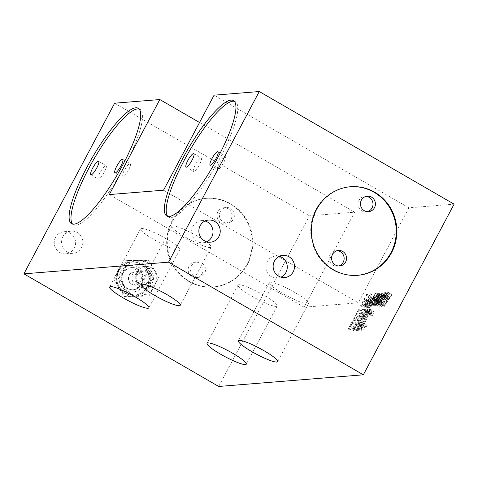 <?xml version="1.0" encoding="UTF-8"?>
<svg xmlns="http://www.w3.org/2000/svg" width="478" height="478" viewBox="0 0 478 478"><rect width="100%" height="100%" fill="white"/><g stroke="black" fill="none" stroke-linecap="round" stroke-linejoin="round"><path stroke-width="0.36" stroke-dasharray="2.39 1.79" d="M361.649 327.633L361.272 329.246L361.744 330.394L362.874 330.304L364.66 328.972L367.265 325.207L366.512 325.267L364.188 327.824L363.059 327.92L362.838 326.749L367.289 317.703L370.014 313.932L371.866 313.383L372.087 314.554L371.555 315.779L372.308 315.719L373.282 313.664L373.659 312.056L373.187 310.909L372.057 310.999L370.265 312.331L366.536 317.762L361.649 327.633L357.903 325.47L358.53 323.839L362.276 326.008M358.53 323.839L365.138 311.853L367.463 309.296L368.311 308.836L369.847 309.105L369.536 311.501L368.562 313.556L367.809 313.616L368.341 312.385L368.12 311.22L366.268 311.764L363.543 315.54L360.251 321.724L359.032 325.381L359.313 325.751L360.442 325.661L362.766 323.104L363.519 323.044L362.294 325.118L359.127 328.135L357.998 328.225L357.526 327.077L361.272 329.246M357.526 327.077L357.903 325.47M218.721 386.463L309.451 215.823L354.658 212.178L304.133 307.193L358.375 302.825L408.899 207.805L454.1 204.16M368.066 301.69L370.964 296.24L370.51 296.276L364.326 307.91L367.032 307.695L367.827 306.207L365.562 306.392L367.277 303.171L369.237 303.016L370.026 301.528L368.066 301.69L364.32 299.521L366.279 299.365L370.026 301.528M371.4 305.448L373.115 301.277L371.514 301.17L374.274 295.972L373.826 296.007L367.636 307.647L369.446 307.497L370.653 306.452L371.4 305.448L367.654 303.279L366.907 304.289L370.653 306.452M374.585 300.686L372.834 307.229L373.288 307.187L376.843 300.507L377.596 300.447L378.385 298.959L377.632 299.019L379.472 295.553L379.024 295.589L377.178 299.055L375.373 299.204L374.585 300.686L370.832 298.523L371.627 297.035L375.373 299.204M378.498 301.319L378.594 300.602L378.068 300.644L374.644 307.079L377.208 306.876L377.865 305.633L375.678 305.812L377.787 301.851L377.769 302.562L378.462 302.747L380.494 300.686L381.832 298.445L382.657 295.535L381.45 295.631L379.251 298.415L381.301 296.593L381.922 296.778L381.062 299.216L379.12 301.504L374.752 299.156L378.672 301.54M381.647 299.879L379.179 305.054L378.994 306.494L379.317 306.703L381.289 304.886L383.171 301.893L385.256 297.692L385.824 295.279L384.915 295.35L384.145 296.127L381.647 299.879L377.901 297.716L378.63 296.474L382.376 298.636M382.179 306.476L388.363 294.836L387.915 294.872L382.776 304.528L383.248 302.831L382.197 304.815L381.725 306.512L382.179 306.476L377.979 304.343L381.725 306.512M383.983 306.326L384.587 306.279L391.978 294.55L391.53 294.585L389.648 297.579L388.142 297.698L389.421 294.753L388.967 294.789L383.983 306.326L380.237 304.163L385.22 292.626L388.967 294.789M354.019 328.643L363.017 311.728L362.258 311.793L351.951 331.182L353.081 331.093L364.995 314.333L356.218 330.836L356.97 330.776L367.283 311.387L366.154 311.477L354.019 328.643L350.272 326.48L362.408 309.314L366.154 311.477M358.733 330.633L369.04 311.244L368.287 311.303L357.974 330.698L358.733 330.633L354.987 328.47L354.228 328.529L357.974 330.698M304.133 307.193L109.313 194.57M163.554 190.196L358.375 302.825M408.899 207.805L214.078 95.176M114.636 103.194L309.451 215.823M171.984 221.027A44.43 42.757 85.4 0 0 173.58 266.634A44.43 42.757 85.4 0 0 213.021 286.973A44.43 42.757 85.4 0 0 246.917 264.346A44.43 42.757 85.4 0 0 245.328 218.733A44.43 42.757 85.4 0 0 205.881 198.394A44.43 42.757 85.4 0 0 171.984 221.027M55.538 237.369A11.108 10.689 85.4 0 0 55.938 248.769A11.108 10.689 85.4 0 0 65.797 253.854A11.108 10.689 85.4 0 0 74.269 248.196A11.108 10.689 85.4 0 0 73.875 236.795A11.108 10.689 85.4 0 0 64.01 231.711A11.108 10.689 85.4 0 0 55.538 237.369M153.814 269.012A17.776 17.1 -94.6 0 1 154.167 286.782A17.776 17.1 -94.6 0 1 139.528 295.882A17.776 17.1 -94.6 0 1 124.543 287.218A17.776 17.1 -94.6 0 1 124.196 269.455A17.776 17.1 -94.6 0 1 138.829 260.349A17.776 17.1 -94.6 0 1 153.814 269.012L148.395 260.229L142.988 260.665L153.211 278.286L158.618 277.849L153.814 269.012M199.547 122.505L354.658 212.178M247.52 264.298A44.43 42.757 -94.6 0 1 213.624 286.925A44.43 42.757 -94.6 0 1 174.177 266.587A44.43 42.757 -94.6 0 1 172.588 220.979A44.43 42.757 -94.6 0 1 206.484 198.346A44.43 42.757 -94.6 0 1 245.931 218.685A44.43 42.757 -94.6 0 1 247.52 264.298M231.047 219.277A7.773 7.481 -94.6 0 1 218.213 219.677A7.773 7.481 -94.6 0 1 223.865 207.739A7.773 7.481 -94.6 0 1 231.047 219.277M202.176 273.577A7.773 7.481 -94.6 0 1 189.342 273.978A7.773 7.481 -94.6 0 1 194.994 262.034A7.773 7.481 -94.6 0 1 202.176 273.577M191.475 265.798A7.773 7.481 85.4 0 0 198.657 277.342A7.773 7.481 85.4 0 0 204.309 265.398A7.773 7.481 85.4 0 0 191.475 265.798M220.346 211.503A7.773 7.481 85.4 0 0 227.522 223.047A7.773 7.481 85.4 0 0 233.18 211.103A7.773 7.481 85.4 0 0 220.346 211.503M62.767 236.783A11.108 10.689 85.4 0 0 63.168 248.19A11.108 10.689 85.4 0 0 73.026 253.274A11.108 10.689 85.4 0 0 81.505 247.616A11.108 10.689 85.4 0 0 81.105 236.21A11.108 10.689 85.4 0 0 71.246 231.125A11.108 10.689 85.4 0 0 62.767 236.783M148.395 260.229L128.648 260.522L119.124 278.435L129.347 296.055L149.094 295.762L158.618 277.849M153.211 278.286L143.687 296.199L123.939 296.491L113.716 278.871L123.24 260.958L128.648 260.522M123.24 260.958L142.988 260.665M113.716 278.871L119.124 278.435M123.939 296.491L129.347 296.055M143.687 296.199L149.094 295.762M148.138 287.266A17.776 17.1 85.4 0 0 150.259 278.351A17.776 17.1 85.4 0 0 147.792 269.502A17.776 17.1 85.4 0 0 141.404 263.091A17.776 17.1 85.4 0 0 132.806 260.839A17.776 17.1 85.4 0 0 124.298 263.342A17.776 17.1 85.4 0 0 118.168 269.939A17.776 17.1 85.4 0 0 116.052 278.859A17.776 17.1 85.4 0 0 118.52 287.708A17.776 17.1 85.4 0 0 124.907 294.113A17.776 17.1 85.4 0 0 133.505 296.372A17.776 17.1 85.4 0 0 142.008 293.862A17.776 17.1 85.4 0 0 148.138 287.266M119.106 270.482A16.664 16.031 85.4 0 0 119.703 287.583A16.664 16.031 85.4 0 0 134.491 295.213A16.664 16.031 85.4 0 0 147.206 286.722A16.664 16.031 85.4 0 0 146.609 269.622A16.664 16.031 85.4 0 0 131.814 261.998A16.664 16.031 85.4 0 0 119.106 270.482M122.583 273.285A11.108 10.689 85.4 0 0 122.977 284.685A11.108 10.689 85.4 0 0 132.842 289.77A11.108 10.689 85.4 0 0 141.315 284.117A11.108 10.689 85.4 0 0 140.914 272.711A11.108 10.689 85.4 0 0 131.056 267.626A11.108 10.689 85.4 0 0 122.583 273.285M141.918 284.063A11.108 10.689 -94.6 0 1 133.446 289.722A11.108 10.689 -94.6 0 1 123.581 284.637A11.108 10.689 -94.6 0 1 123.187 273.237A11.108 10.689 -94.6 0 1 131.659 267.578A11.108 10.689 -94.6 0 1 141.518 272.663A11.108 10.689 -94.6 0 1 141.918 284.063M166.219 238.767A22.215 3.346 -152 0 0 140.574 228.825A22.215 3.346 -152 0 0 154.161 239.741A22.215 3.346 -152 0 0 179.806 249.683A22.215 3.346 -152 0 0 166.219 238.767M263.629 295.081A22.215 3.346 -152 0 0 237.984 285.139A22.215 3.346 -152 0 0 251.571 296.055A22.215 3.346 -152 0 0 277.216 305.998A22.215 3.346 -152 0 0 263.629 295.081M294.968 292.554A22.215 3.346 -152 0 0 269.323 282.612A22.215 3.346 -152 0 0 282.91 293.528A22.215 3.346 -152 0 0 308.555 303.47A22.215 3.346 -152 0 0 294.968 292.554M197.557 236.24A22.215 3.346 -152 0 0 171.913 226.297A22.215 3.346 -152 0 0 185.506 237.213A22.215 3.346 -152 0 0 211.145 247.156A22.215 3.346 -152 0 0 197.557 236.24M350.225 186.761A44.43 42.757 85.4 0 0 349.926 186.784A44.43 42.757 85.4 0 0 316.03 209.418A44.43 42.757 85.4 0 0 317.619 255.025A44.43 42.757 85.4 0 0 357.066 275.364A44.43 42.757 85.4 0 0 357.365 275.34M367.343 211.67A7.773 7.481 -94.6 0 1 358.966 200.33A7.773 7.481 -94.6 0 1 366.106 196.374M338.472 265.965A7.773 7.481 -94.6 0 1 330.095 254.625A7.773 7.481 -94.6 0 1 337.241 250.669M205.092 220.997A11.108 10.689 85.4 0 0 201.423 220.633A11.108 10.689 85.4 0 0 192.951 226.291A11.108 10.689 85.4 0 0 193.351 237.691A11.108 10.689 85.4 0 0 203.21 242.776A11.108 10.689 85.4 0 0 206.771 241.832M279.373 256.333A11.108 10.689 85.4 0 0 275.704 255.969A11.108 10.689 85.4 0 0 267.232 261.627A11.108 10.689 85.4 0 0 267.626 273.028A11.108 10.689 85.4 0 0 277.485 278.112A11.108 10.689 85.4 0 0 281.052 277.162M72.572 224.062A66.645 15.105 -60 0 0 73.421 224.75A66.645 15.105 -60 0 0 75.847 225.228A66.645 15.105 -60 0 0 122.404 170.114A66.645 15.105 -60 0 0 140.138 109.354A66.645 15.105 -60 0 0 139.116 108.96M129.938 163.625A7.773 1.763 120 0 1 130.219 163.679A7.773 1.763 120 0 1 128.152 170.771A7.773 1.763 120 0 1 122.721 177.201A7.773 1.763 120 0 1 122.434 177.147A7.773 1.763 120 0 1 124.501 170.054A7.773 1.763 120 0 1 129.938 163.625M105.829 165.567A7.773 1.763 120 0 1 106.11 165.621A7.773 1.763 120 0 1 104.043 172.713A7.773 1.763 120 0 1 98.611 179.142A7.773 1.763 120 0 1 98.325 179.089A7.773 1.763 120 0 1 100.398 171.996A7.773 1.763 120 0 1 105.829 165.567M167.796 216.385A66.645 15.105 -60 0 0 168.65 217.078A66.645 15.105 -60 0 0 171.076 217.55A66.645 15.105 -60 0 0 217.633 162.436A66.645 15.105 -60 0 0 235.361 101.677A66.645 15.105 -60 0 0 234.34 101.282M225.162 155.948A7.773 1.763 120 0 1 225.443 156.007A7.773 1.763 120 0 1 223.375 163.094A7.773 1.763 120 0 1 217.944 169.523A7.773 1.763 120 0 1 217.663 169.469A7.773 1.763 120 0 1 219.731 162.383A7.773 1.763 120 0 1 225.162 155.948M201.053 157.895A7.773 1.763 120 0 1 201.334 157.949A7.773 1.763 120 0 1 199.266 165.035A7.773 1.763 120 0 1 193.835 171.465A7.773 1.763 120 0 1 193.554 171.411A7.773 1.763 120 0 1 195.621 164.324A7.773 1.763 120 0 1 201.053 157.895M366.279 299.365L365.491 300.847L363.531 301.009L361.816 304.223L364.081 304.044L363.286 305.526L360.579 305.747L366.763 294.113L370.964 296.24M367.218 294.078L364.32 299.521M366.763 294.113L370.51 296.276M360.579 305.747L364.326 307.91M363.286 305.526L367.032 307.695M364.081 304.044L367.827 306.207M361.816 304.223L365.562 306.392M363.531 301.009L367.277 303.171M365.491 300.847L369.237 303.016M366.907 304.289L365.7 305.334L363.889 305.478L370.08 293.845L370.528 293.809L367.767 299.007L369.369 299.114L368.126 302.532L371.872 304.695M368.126 302.532L367.654 303.279M368.652 301.54L372.398 303.709M368.974 300.805L372.721 302.968M369.273 299.831L373.019 302M369.369 299.114L373.115 301.277M369.124 298.899L372.87 301.062M367.767 299.007L371.514 301.17M370.528 293.809L374.274 295.972M370.08 293.845L373.826 296.007M363.889 305.478L367.636 307.647M365.7 305.334L369.446 307.497M366.208 305.054L369.954 307.223M368.407 300.375L366.979 300.489L365.001 304.205L366.793 303.823L368.072 301.827L368.407 300.375L372.248 302.771L370.181 306.255L368.747 306.368L370.725 302.658L372.153 302.544M370.725 302.658L366.979 300.489M365.001 304.205L368.747 306.368M366.435 304.092L370.181 306.255M366.793 303.823L370.54 305.992M367.206 303.315L370.952 305.484M367.672 302.568L371.424 304.731M368.072 301.827L371.818 303.99M368.389 301.086L372.135 303.255M368.502 300.608L372.248 302.771M371.627 297.035L373.432 296.892L375.278 293.426L375.726 293.39L373.886 296.856L374.638 296.796L373.85 298.278L373.097 298.338L369.542 305.024L369.088 305.06L372.834 307.229M369.088 305.06L370.832 298.523M369.542 305.024L373.288 307.187M373.097 298.338L376.843 300.507M373.85 298.278L377.596 300.447M374.638 296.796L378.385 298.959M373.886 296.856L377.632 299.019M375.726 293.39L379.472 295.553M375.278 293.426L379.024 295.589M373.432 296.892L377.178 299.055M371.364 298.481L370.145 303.082L372.643 298.374L371.364 298.481L375.111 300.644L376.389 300.543L373.892 305.245L375.111 300.644M373.892 305.245L370.145 303.082M372.643 298.374L376.389 300.543M374.925 299.377L376.3 298.553L378.14 295.087L378.008 294.388L377.554 294.424L375.505 296.252L377.704 293.468L378.666 293.151L378.893 294.084L377.56 297.268L375.224 300.304L374.268 300.614L374.041 299.688L371.932 303.644L374.119 303.47L373.461 304.707L370.898 304.916L374.322 298.475L378.594 300.602M374.848 298.433L374.752 299.156M374.322 298.475L378.068 300.644M370.898 304.916L374.644 307.079M373.461 304.707L377.208 306.876M374.119 303.47L377.865 305.633M371.932 303.644L375.678 305.812M374.041 299.688L377.787 301.851M374.023 300.399L377.769 302.562M374.268 300.614L378.014 302.783M374.716 300.578L378.462 302.747M375.224 300.304L378.97 302.466M375.995 299.527L379.741 301.696M376.748 298.517L380.494 300.686M377.56 297.268L381.307 299.437M378.086 296.276L381.832 298.445M378.594 295.051L382.34 297.22M378.893 294.084L382.639 296.246M378.911 293.367L382.657 295.535M378.666 293.151L382.412 295.32M378.212 293.187L381.958 295.356M377.704 293.468L381.45 295.631M376.933 294.239L380.679 296.408M376.18 295.249L379.926 297.412M375.505 296.252L379.251 298.415M375.959 296.217L379.705 298.38M376.634 295.213L380.38 297.376M377.124 294.699L380.87 296.862M377.554 294.424L381.301 296.593M378.008 294.388L381.755 296.557M378.176 294.615L381.922 296.778M378.14 295.087L381.886 297.256M377.895 295.822L381.641 297.985M377.578 296.557L381.325 298.72M377.315 297.053L381.062 299.216M376.843 297.8L380.59 299.969M376.3 298.553L380.046 300.722M375.81 299.067L379.556 301.236M375.373 299.342L379.12 301.504M378.63 296.474L380.398 293.958L381.755 292.9L382.059 293.827L381.51 295.529L377.542 302.717L376.15 304.253L375.248 304.325L376.712 299.945L380.458 302.108M376.712 299.945L377.901 297.716M376.132 301.176L379.879 303.339M375.81 301.911L379.556 304.08M375.433 302.891L379.179 305.054M375.266 303.614L379.012 305.783M375.248 304.325L378.994 306.494M375.571 304.54L379.317 306.703M376.15 304.253L379.896 306.422M376.921 303.482L380.667 305.645M377.542 302.717L381.289 304.886M378.223 301.72L381.97 303.883M378.69 300.967L382.436 303.136M379.424 299.724L383.171 301.893M380.608 297.495L384.354 299.664M381.193 296.264L384.939 298.433M381.51 295.529L385.256 297.692M381.886 294.55L385.632 296.719M382.059 293.827L385.806 295.99M382.077 293.116L385.824 295.279M381.755 292.9L385.501 295.069M381.169 293.187L384.915 295.35M380.398 293.958L384.145 296.127M379.777 294.723L383.523 296.886M379.102 295.721L382.848 297.89M377.22 299.664L375.983 303.082L376.736 303.022L378.313 300.997L380.817 296.294L381.097 294.143L379.006 296.444L377.22 299.664L380.966 301.833L382.753 298.607L384.844 296.306L384.563 298.463L382.059 303.166L380.482 305.191L379.729 305.251L380.966 301.833M380.255 303.309L376.509 301.146M376.019 302.604L379.765 304.773M375.983 303.082L379.729 305.251M376.228 303.303L379.974 305.466M376.736 303.022L380.482 305.191M377.226 302.508L380.972 304.677M378.313 300.997L382.059 303.166M379.179 299.509L382.926 301.672M380.1 297.776L383.846 299.939M380.817 296.294L384.563 298.463M381.307 294.836L385.053 296.999M381.342 294.358L385.089 296.521M381.097 294.143L384.844 296.306M380.59 294.418L384.336 296.587M380.1 294.932L383.846 297.095M379.006 296.444L382.753 298.607M378.146 297.931L381.892 300.1M377.979 304.343L379.502 300.668L379.03 302.365L384.169 292.709L388.363 294.836M384.617 292.673L378.433 304.307M384.169 292.709L387.915 294.872M379.03 302.365L382.776 304.528M379.502 300.668L383.248 302.831M378.451 302.646L382.197 304.815M385.22 292.626L385.674 292.59L384.396 295.535L385.901 295.41L387.783 292.416L388.232 292.381L380.841 304.116L384.587 306.279M380.841 304.116L380.237 304.163M388.232 292.381L391.978 294.55M387.783 292.416L391.53 294.585M385.901 295.41L389.648 297.579M384.396 295.535L388.142 297.698M385.674 292.59L389.421 294.753M381.068 303.148L385.298 296.408L383.942 296.515L381.068 303.148L384.814 305.311L387.688 298.684L389.044 298.577L384.814 305.311M389.044 298.577L385.298 296.408M383.942 296.515L387.688 298.684M362.408 309.314L363.537 309.218L353.224 328.613L352.471 328.673L361.249 312.17L349.334 328.924L348.205 329.013L358.512 309.625L359.265 309.565L363.017 311.728M359.265 309.565L350.272 326.48M358.512 309.625L362.258 311.793M348.205 329.013L351.951 331.182M349.334 328.924L353.081 331.093M361.249 312.17L364.995 314.333M352.471 328.673L356.218 330.836M353.224 328.613L356.97 330.776M363.537 309.218L367.283 311.387M354.228 328.529L364.541 309.141L365.294 309.081L369.04 311.244M365.294 309.081L354.987 328.47M364.541 309.141L368.287 311.303M368.562 313.556L372.308 315.719M371.555 315.779L367.809 313.616M369.536 311.501L373.282 313.664M369.912 309.893L373.659 312.056M369.847 309.105L373.593 311.274M369.44 308.746L373.187 310.909M368.311 308.836L372.057 310.999M367.463 309.296L371.209 311.465M366.518 310.162L370.265 312.331M365.138 311.853L368.885 314.022M364.009 313.526L367.755 315.689M362.79 315.6L366.536 317.762M359.498 321.79L363.244 323.953M357.592 327.866L361.338 330.029M357.998 328.225L361.744 330.394M359.127 328.135L362.874 330.304M359.976 327.675L363.722 329.838M360.914 326.809L364.66 328.972M362.294 325.118L366.04 327.281M363.519 323.044L367.265 325.207M362.766 323.104L366.512 325.267M361.983 324.353L365.73 326.516M361.165 325.207L364.911 327.37M360.442 325.661L364.188 327.824M359.313 325.751L363.059 327.92M359.032 325.381L362.778 327.544M359.092 324.586L362.838 326.749M359.498 323.367L363.244 325.53M360.251 321.724L363.997 323.893M363.543 315.54L367.289 317.703M364.547 313.879L368.293 316.042M365.455 312.618L369.201 314.787M366.268 311.764L370.014 313.932M366.99 311.309L370.737 313.478M368.12 311.22L371.866 313.383M368.407 311.59L372.153 313.759M368.341 312.385L372.087 314.554M137.479 274.551A6.662 6.411 85.4 0 0 143.633 284.446A6.662 6.411 85.4 0 0 148.479 274.211A6.662 6.411 85.4 0 0 137.479 274.551M149.955 281.566A7.773 7.481 -94.6 0 1 139.791 284.565A7.773 7.481 -94.6 0 1 136.845 273.99A7.773 7.481 -94.6 0 1 147.009 270.99A7.773 7.481 -94.6 0 1 149.955 281.566M135.871 273.422A8.927 8.592 85.4 0 0 139.253 285.569A8.927 8.592 85.4 0 0 150.929 282.128A8.927 8.592 85.4 0 0 147.541 269.986A8.927 8.592 85.4 0 0 135.871 273.422M133.44 272.412A11.108 10.689 85.4 0 0 133.84 283.812A11.108 10.689 85.4 0 0 143.699 288.897A11.108 10.689 85.4 0 0 152.177 283.239A11.108 10.689 85.4 0 0 151.777 271.839A11.108 10.689 85.4 0 0 141.918 266.754A11.108 10.689 85.4 0 0 133.44 272.412M137.049 272.119A11.108 10.689 85.4 0 0 137.443 283.52A11.108 10.689 85.4 0 0 147.308 288.604A11.108 10.689 85.4 0 0 155.78 282.946A11.108 10.689 85.4 0 0 155.38 271.546A11.108 10.689 85.4 0 0 145.521 266.461A11.108 10.689 85.4 0 0 137.049 272.119M146.901 286.752A16.664 16.031 -94.6 0 1 134.193 295.237A16.664 16.031 -94.6 0 1 119.398 287.607A16.664 16.031 -94.6 0 1 118.801 270.506A16.664 16.031 -94.6 0 1 131.516 262.022A16.664 16.031 -94.6 0 1 146.304 269.646A16.664 16.031 -94.6 0 1 146.901 286.752M120.707 272.203A13.33 12.828 -94.6 0 1 138.136 267.065A13.33 12.828 -94.6 0 1 143.191 285.199A13.33 12.828 -94.6 0 1 125.762 290.337A13.33 12.828 -94.6 0 1 120.707 272.203M138.052 272.639A6.662 6.411 85.4 0 0 129.341 275.209A6.662 6.411 85.4 0 0 135.495 285.103A6.662 6.411 85.4 0 0 138.052 272.639M213.021 286.973L213.624 286.925M196.243 277.533L198.657 277.342M194.994 262.034L197.408 261.842M225.114 223.238L227.522 223.047M223.865 207.739L226.273 207.542M205.881 198.394L206.484 198.346M65.797 253.854L73.026 253.274M64.01 231.711L71.246 231.125M134.491 295.213L134.193 295.237C121.872 296.82 112.228 281.399 118.669 270.566C121.543 265.499 125.828 262.649 131.516 262.022L131.814 261.998M133.446 289.722L132.842 289.77M131.659 267.578L131.056 267.626M140.574 228.825L109.641 286.997M179.806 249.683L148.873 307.856M237.984 285.139L207.052 343.312M277.216 305.998L246.284 364.17M269.323 282.612L238.391 340.784M308.555 303.47L277.622 361.649M171.913 226.297L140.98 284.476M211.145 247.156L180.212 305.334M357.066 275.364L357.669 275.316M367.307 196.177L364.893 196.368M368.556 211.676L366.142 211.874M338.436 250.472L336.028 250.669M339.685 265.971L337.277 266.168M349.926 186.784L350.529 186.737M203.21 242.776L210.445 242.197M201.423 220.633L208.659 220.053M277.485 278.112L284.721 277.533M275.704 255.969L282.934 255.383M138.262 108.267L140.138 109.354M122.727 159.347L130.219 163.679M114.941 172.815L122.434 177.147M98.617 161.289L106.11 165.621M90.832 174.757L98.325 179.089M71.551 223.668L73.421 224.75M233.491 100.595L235.361 101.677M217.95 151.675L225.443 156.007M210.171 165.137L217.663 169.469M193.841 153.617L201.334 157.949M186.061 167.079L193.554 171.411M166.774 215.99L168.65 217.078M143.699 288.897L147.308 288.604M141.918 266.754L145.521 266.461M142.564 271.157L134.426 271.815A6.662 6.662 0 0 0 131.629 284.225A6.662 6.662 0 0 0 135.495 285.103L143.633 284.446"/><path stroke-width="0.72" d="M159.837 99.549L109.313 194.57L163.554 190.196L214.078 95.176L259.279 91.537L454.1 204.16L363.364 374.806L218.721 386.463L23.9 273.84L114.636 103.194L159.837 99.549L199.547 122.505M259.279 91.537L168.549 262.177L23.9 273.84M73.976 224.146A66.645 15.105 -60 0 0 120.534 169.027A66.645 15.105 -60 0 0 138.262 108.267A66.645 15.105 -60 0 0 135.836 107.795A66.645 15.105 -60 0 0 89.278 162.908A66.645 15.105 -60 0 0 71.551 223.668A66.645 15.105 -60 0 0 73.976 224.146M169.2 216.468A66.645 15.105 -60 0 0 215.757 161.355A66.645 15.105 -60 0 0 233.491 100.595A66.645 15.105 -60 0 0 231.065 100.117A66.645 15.105 -60 0 0 184.508 155.231A66.645 15.105 -60 0 0 166.774 215.99A66.645 15.105 -60 0 0 169.2 216.468M168.549 262.177L363.364 374.806M391.566 252.683A44.43 42.757 -94.6 0 1 357.669 275.316A44.43 42.757 -94.6 0 1 318.223 254.977A44.43 42.757 -94.6 0 1 316.633 209.364A44.43 42.757 -94.6 0 1 350.529 186.737A44.43 42.757 -94.6 0 1 389.97 207.076A44.43 42.757 -94.6 0 1 391.566 252.683M218.918 236.538A11.108 10.689 -94.6 0 1 210.445 242.197A11.108 10.689 -94.6 0 1 200.581 237.112A11.108 10.689 -94.6 0 1 200.186 225.706A11.108 10.689 -94.6 0 1 208.659 220.053A11.108 10.689 -94.6 0 1 218.518 225.138A11.108 10.689 -94.6 0 1 218.918 236.538M293.193 271.874A11.108 10.689 -94.6 0 1 284.721 277.533A11.108 10.689 -94.6 0 1 274.862 272.448A11.108 10.689 -94.6 0 1 274.462 261.042A11.108 10.689 -94.6 0 1 282.934 255.383A11.108 10.689 -94.6 0 1 292.799 260.468A11.108 10.689 -94.6 0 1 293.193 271.874M123.228 297.914A22.215 3.346 28 0 1 109.641 286.997A22.215 3.346 28 0 1 135.286 296.946A22.215 3.346 28 0 1 148.873 307.856A22.215 3.346 28 0 1 123.228 297.914M220.639 354.228A22.215 3.346 28 0 1 207.052 343.312A22.215 3.346 28 0 1 232.696 353.254A22.215 3.346 28 0 1 246.284 364.17A22.215 3.346 28 0 1 220.639 354.228M251.984 351.7A22.215 3.346 28 0 1 238.391 340.784A22.215 3.346 28 0 1 264.035 350.733A22.215 3.346 28 0 1 277.622 361.649A22.215 3.346 28 0 1 251.984 351.7M154.573 295.386A22.215 3.346 28 0 1 140.98 284.476A22.215 3.346 28 0 1 166.625 294.418A22.215 3.346 28 0 1 180.212 305.334A22.215 3.346 28 0 1 154.573 295.386M357.365 275.34A44.43 42.757 85.4 0 0 390.962 252.731A44.43 42.757 85.4 0 0 389.45 207.255A44.43 42.757 85.4 0 0 350.225 186.761M345.618 262.016A7.773 7.481 85.4 0 0 338.436 250.472A7.773 7.481 85.4 0 0 332.784 262.416A7.773 7.481 85.4 0 0 345.618 262.016M374.489 207.715A7.773 7.481 85.4 0 0 367.307 196.177A7.773 7.481 85.4 0 0 361.655 208.115A7.773 7.481 85.4 0 0 374.489 207.715M366.106 196.374A7.773 7.481 -94.6 0 1 367.343 211.67M337.241 250.669A7.773 7.481 -94.6 0 1 338.472 265.965M206.771 241.832A11.108 10.689 85.4 0 0 211.682 237.124A11.108 10.689 85.4 0 0 205.092 220.997M281.052 277.162A11.108 10.689 85.4 0 0 285.964 272.454A11.108 10.689 85.4 0 0 279.373 256.333M139.116 108.96A66.645 15.105 -60 0 0 137.712 108.876A66.645 15.105 -60 0 0 92.32 161.911A66.645 15.105 -60 0 0 72.572 224.062M91.119 174.811A7.773 1.763 -60 0 0 96.55 168.381A7.773 1.763 -60 0 0 98.617 161.289A7.773 1.763 -60 0 0 98.337 161.235A7.773 1.763 -60 0 0 92.905 167.664A7.773 1.763 -60 0 0 90.832 174.757A7.773 1.763 -60 0 0 91.119 174.811M115.228 172.869A7.773 1.763 -60 0 0 120.659 166.44A7.773 1.763 -60 0 0 122.727 159.347A7.773 1.763 -60 0 0 122.44 159.294A7.773 1.763 -60 0 0 117.008 165.723A7.773 1.763 -60 0 0 114.941 172.815A7.773 1.763 -60 0 0 115.228 172.869M234.34 101.282A66.645 15.105 -60 0 0 232.935 101.205A66.645 15.105 -60 0 0 187.543 154.233A66.645 15.105 -60 0 0 167.796 216.385M186.342 167.133A7.773 1.763 -60 0 0 191.774 160.704A7.773 1.763 -60 0 0 193.841 153.617A7.773 1.763 -60 0 0 193.56 153.563A7.773 1.763 -60 0 0 188.129 159.993A7.773 1.763 -60 0 0 186.061 167.079A7.773 1.763 -60 0 0 186.342 167.133M210.451 165.191A7.773 1.763 -60 0 0 215.883 158.762A7.773 1.763 -60 0 0 217.95 151.675A7.773 1.763 -60 0 0 217.669 151.616A7.773 1.763 -60 0 0 212.238 158.051A7.773 1.763 -60 0 0 210.171 165.137A7.773 1.763 -60 0 0 210.451 165.191"/></g></svg>
